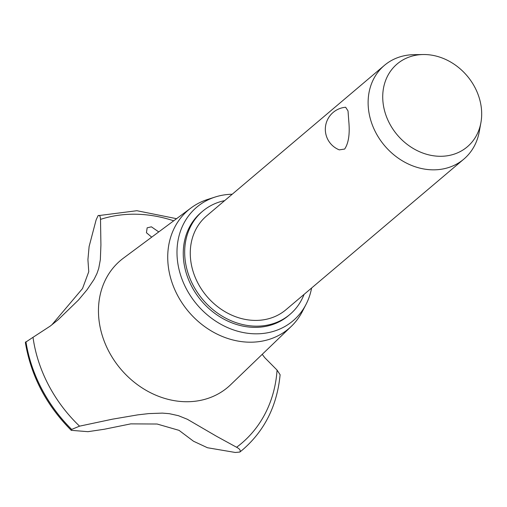 <?xml version="1.0" encoding="UTF-8"?>
<svg xmlns="http://www.w3.org/2000/svg" width="507" height="507" viewBox="0 0 507 507"><rect width="100%" height="100%" fill="white"/><g stroke="black" fill="none" stroke-linecap="round" stroke-linejoin="round"><path stroke-width="0.76" d="M224.677 200.614A67.583 56.936 49.7 0 0 202.61 211.248L201.19 212.446A67.583 56.936 49.7 0 0 183.3 255.756A67.583 56.936 49.7 0 0 222.427 318.326A67.583 56.936 49.7 0 0 288.527 315.601L289.941 314.403A67.583 56.936 49.7 0 0 304.073 294.39M202.61 211.248A67.583 56.936 49.7 0 0 184.713 254.558A67.583 56.936 49.7 0 0 223.84 317.129A67.583 56.936 49.7 0 0 289.941 314.403M480.909 122.656L479.242 131.776A61.436 51.758 -130.3 0 1 463.816 159.141L285.973 309.714A61.436 51.758 -130.3 0 1 225.881 312.192A61.436 51.758 -130.3 0 1 190.309 255.306A61.436 51.758 -130.3 0 1 206.577 215.938L384.42 65.365A61.436 51.758 -130.3 0 1 413.959 54.667L423.225 54.528A54.281 45.731 49.7 0 0 382.76 98.764A54.281 45.731 49.7 0 0 428.745 154.857A54.281 45.731 49.7 0 0 480.909 122.656A54.281 45.731 49.7 0 0 481.65 112.053A54.281 45.731 49.7 0 0 423.225 54.528M463.816 159.141A61.436 51.758 -130.3 0 1 403.724 161.619A61.436 51.758 -130.3 0 1 368.158 104.734A61.436 51.758 -130.3 0 1 384.42 65.365M348.778 121.141C349.982 133.835 348.607 143.145 344.652 149.064L339.297 149.863A22.118 22.118 0 0 1 345.654 107.256L348.024 110.951L348.778 121.141M232.212 194.232A74.459 62.729 49.7 0 0 215.171 197.027A74.459 62.729 49.7 0 0 177.032 254.913A74.459 62.729 49.7 0 0 231.034 329.018A74.459 62.729 49.7 0 0 306.044 304.358A74.459 62.729 49.7 0 0 311.609 288.008M215.171 197.027L207.566 199.466A77.691 65.454 49.7 0 0 191.095 207.895A77.691 65.454 49.7 0 0 167.773 259.863A77.691 65.454 49.7 0 0 214.531 332.782A77.691 65.454 49.7 0 0 291.354 326.312A77.691 65.454 49.7 0 0 302.381 311.456L306.044 304.358M191.095 207.895L123.442 258.145A83.066 69.979 49.7 0 0 98.51 313.706A83.066 69.979 49.7 0 0 148.5 391.67A83.066 69.979 49.7 0 0 230.628 384.75L291.354 326.312M51.809 324.892L82.514 288.565L88.757 271.72L87.92 259.628L89.112 246.535L96.096 219.962L98.06 215.671C99.549 214.879 100.367 216.115 100.506 219.385L100.918 244.951L100.342 259.704L98.707 268.495L96.951 273.539L94.112 279.3L87.134 289.662L78.465 300.036L58.058 319.822L50.225 326.102L33.012 337.313A134.71 113.486 49.7 0 0 79.561 426.159L112.427 419.181L137.771 414.865L148.754 413.598L162.43 413.116L169.313 413.674L178.439 415.689L187.368 419.283L216.768 436.413L236.592 447.256A134.71 113.486 49.7 0 0 277.063 370.097L264.755 357.663L262.227 354.349M236.592 447.256C239.779 448.917 240.869 450.508 239.868 452.016L241.598 450.628A140.325 118.213 49.7 0 0 242.796 449.633A140.325 118.213 49.7 0 0 242.815 449.614M241.598 450.628A140.325 118.213 49.7 0 1 239.824 452.054L235.311 452.472L207.471 447.738L193.509 441.236L179.047 430.361L157.094 424.017L130.749 423.877L104.29 429.252L87.945 431.679L71.24 430.329L71.671 429.423L79.561 426.159M33.012 337.307L25.35 342.39C30.927 375.826 46.219 405.144 71.24 430.329M98.06 215.671L136.884 210.716L176.556 218.688M151.694 237.162L146.453 232.732L147.144 227.827L151.403 226.819L158.761 231.914M173.705 220.811A134.71 113.486 49.7 0 0 100.506 219.379M239.868 452.016A140.325 118.213 49.7 0 0 242.834 449.595A140.325 118.213 49.7 0 0 243.284 449.215C264.888 430.209 277.164 405.378 280.111 374.73L277.063 370.097M25.933 341.693A140.325 118.213 49.7 0 0 71.671 429.423M25.895 341.731A140.325 118.213 49.7 0 0 71.626 429.454"/></g></svg>
